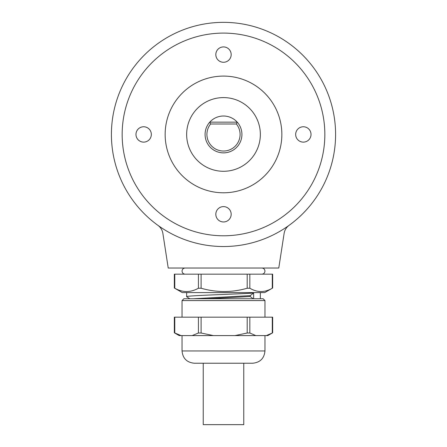 <?xml version="1.0" encoding="UTF-8"?>
<svg xmlns="http://www.w3.org/2000/svg" width="447" height="447" viewBox="0 0 447 447"><rect width="100%" height="100%" fill="white"/><g stroke="black" fill="none" stroke-linecap="round" stroke-linejoin="round"><path stroke-width="0.67" d="M335.591 134.441A112.091 112.091 0 0 1 223.5 246.532A112.091 112.091 0 0 1 111.409 134.441A112.091 112.091 0 0 1 223.5 22.35A112.091 112.091 0 0 1 335.591 134.441M324.84 134.441A101.34 101.34 0 0 1 223.5 235.781A101.34 101.34 0 0 1 122.16 134.441A101.34 101.34 0 0 1 223.5 33.1A101.34 101.34 0 0 1 324.84 134.441M281.85 134.441A58.35 58.35 0 0 0 223.5 76.091A58.35 58.35 0 0 0 165.15 134.441A58.35 58.35 0 0 0 223.5 192.791A58.35 58.35 0 0 0 281.85 134.441M311.023 134.441A7.677 7.677 0 0 0 303.345 126.764A7.677 7.677 0 0 0 295.668 134.441A7.677 7.677 0 0 0 303.345 142.118A7.677 7.677 0 0 0 311.023 134.441M231.177 214.286A7.677 7.677 0 0 0 223.5 206.609A7.677 7.677 0 0 0 215.823 214.286A7.677 7.677 0 0 0 223.5 221.963A7.677 7.677 0 0 0 231.177 214.286M151.332 134.441A7.677 7.677 0 0 0 143.655 126.764A7.677 7.677 0 0 0 135.977 134.441A7.677 7.677 0 0 0 143.655 142.118A7.677 7.677 0 0 0 151.332 134.441M231.177 54.595A7.677 7.677 0 0 0 223.5 46.918A7.677 7.677 0 0 0 215.823 54.595A7.677 7.677 0 0 0 223.5 62.273A7.677 7.677 0 0 0 231.177 54.595M240.084 134.441A16.584 16.584 0 0 0 236.385 123.998L237.234 122.16A18.428 18.428 0 0 1 223.5 152.868A18.428 18.428 0 0 1 209.766 122.16L237.234 122.16A18.428 18.428 0 0 0 209.766 122.16L210.615 123.998A16.584 16.584 0 0 0 223.5 151.025A16.584 16.584 0 0 0 240.084 134.441M260.35 134.441A36.85 36.85 0 0 0 223.5 97.591A36.85 36.85 0 0 0 186.65 134.441A36.85 36.85 0 0 0 223.5 171.29A36.85 36.85 0 0 0 260.35 134.441M236.385 123.998L210.615 123.998M223.5 246.532A112.091 112.091 0 0 1 111.409 134.441A112.091 112.091 0 0 1 223.5 22.35A112.091 112.091 0 0 1 335.591 134.441A112.091 112.091 0 0 1 223.5 246.532M289.069 225.355A12.281 12.281 0 0 0 284.113 233.446L278.777 268.027L168.223 268.027L162.887 233.446A12.281 12.281 0 0 0 157.931 225.355M174.414 288.058L182.281 292.595L264.719 292.595L272.586 288.058M272.664 288.008L272.279 288.231L272.279 274.173L272.664 274.173L272.664 288.008L272.279 288.231C264.764 292.629 257.282 292.629 249.834 288.231L247.197 288.231L247.197 274.173L272.279 274.173M174.771 274.173L174.771 288.231L174.336 288.008L174.336 274.173L201.1 274.173L201.1 288.231C216.499 292.629 231.864 292.629 247.197 288.231M201.1 288.231L198.418 288.231L198.418 274.173M174.771 288.231C182.622 292.629 190.506 292.629 198.418 288.231M206.626 298.741L250.214 296.54L250.214 295.618L253.639 293.053C235.608 294.26 185.181 295.512 186.65 296.735L189.807 298.741M253.639 293.053L253.639 298.741M174.336 288.008L174.721 288.231M254.248 292.595L243.207 292.595M193.367 298.741L250.214 295.618M253.153 298.741L250.214 296.54M201.1 274.173L247.197 274.173M182.041 300.58L183.885 298.741L263.115 298.741L264.959 300.58L182.041 300.58L182.041 317.163M181.08 335.591L174.336 332.791L174.336 317.163L272.279 317.163L272.279 333.015L266.289 335.591L255.824 335.591L249.834 333.015L247.197 333.015L234.898 335.591L213.403 335.591L201.1 333.015L198.418 333.015L192.109 335.591L179.186 335.591L174.414 332.842M174.336 332.791L174.721 333.015M252.672 363.232L194.328 363.232L252.672 363.232C260.137 362.5 264.233 358.405 264.959 350.945L182.046 350.945C182.767 358.41 186.863 362.5 194.328 363.232M213.403 335.591L192.109 335.591M255.824 335.591L234.898 335.591M272.279 317.163L272.664 317.163L272.664 332.791M272.586 332.842L267.814 335.591L266.289 335.591M243.766 363.232L243.766 424.65L203.234 424.65L203.234 363.232M249.834 274.173L249.834 288.231M201.1 317.163L201.1 333.015M198.418 333.015L198.418 317.163M247.197 333.015L247.197 317.163M249.834 317.163L249.834 333.015M174.771 317.163L174.771 333.015M260.35 292.595L260.35 298.741M186.65 292.595L186.65 296.758M264.959 317.163L264.959 300.58M264.959 335.591L264.959 350.945M182.041 335.591L182.041 350.945M185.114 274.173L185.114 274.173C183.248 273.989 182.225 272.966 182.041 271.1C182.192 269.267 183.214 268.245 185.114 268.027L185.114 268.027M261.886 274.173C263.752 273.989 264.775 272.966 264.959 271.1C264.775 269.234 263.752 268.211 261.886 268.027"/></g></svg>
